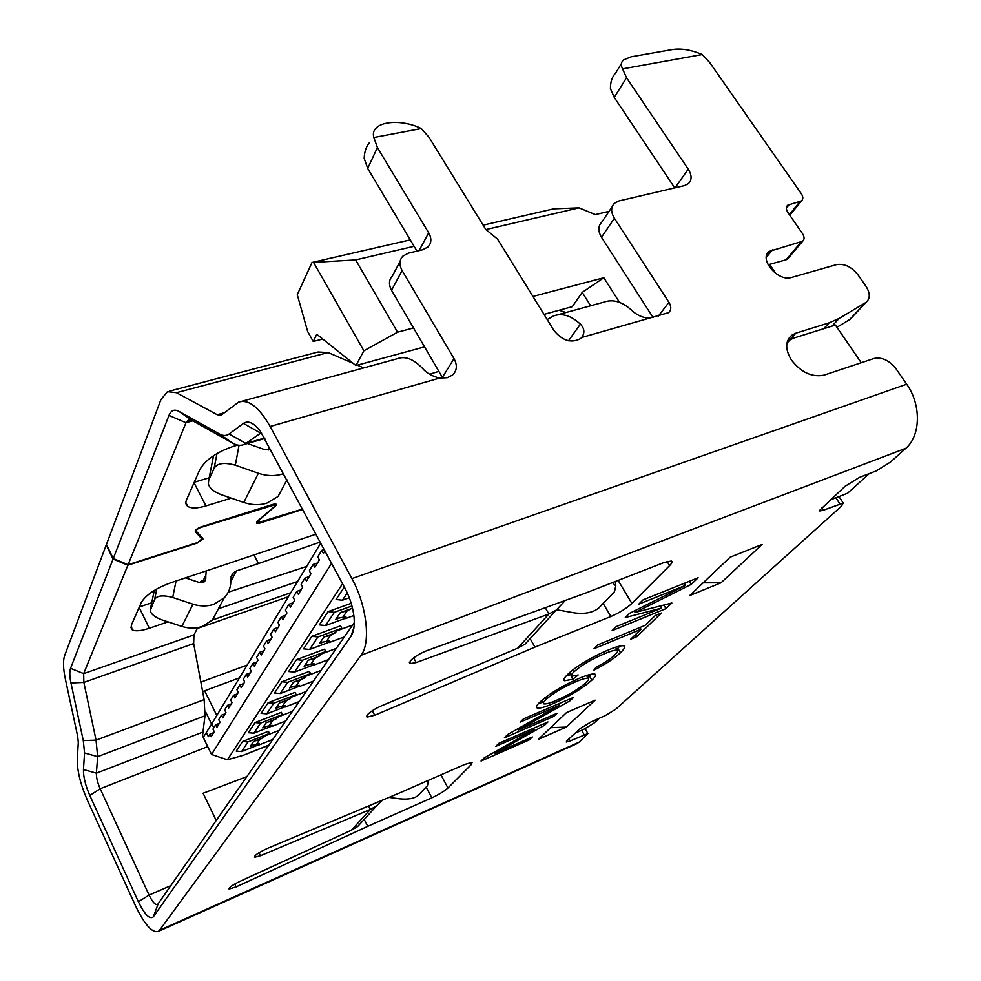 <?xml version="1.0" encoding="UTF-8"?>
<svg xmlns="http://www.w3.org/2000/svg" width="981" height="981" viewBox="0 0 981 981"><rect width="100%" height="100%" fill="white"/><g stroke="black" fill="none" stroke-linecap="round" stroke-linejoin="round"><path stroke-width="1.47" d="M216.261 820.631L203.092 793.261L246.991 776.56M556.325 610.072L525.08 644.1L517.649 648.208L381.229 705.952C374.717 708.883 370.033 711.887 367.201 714.977L367.041 717.099L374.717 715.272L372.314 710.735M603.168 603.45L610.881 616.522C619.416 612.806 626.418 608.453 631.887 603.438L669.606 565.583C672.022 563.131 672.598 561.61 671.372 561.034L664.284 562.432L585.252 593.211L426.919 650.624C419.5 653.604 413.933 657.086 410.205 661.047L409.984 663.659L416.189 662.58L413.639 657.871M823.746 328.696L829.19 322.81L795.812 333.184L791.753 335.22C785.156 341.081 785.045 349.334 791.409 359.99C801.183 372.473 812.072 377.526 824.077 375.122L873.973 358.482C881.944 356.9 889.289 360.334 896.033 368.782L906.689 384.196C921.392 404.638 920.754 435.723 905.819 448.28L361.008 655.308L159.486 930.344L579.146 742.163L587.913 733.567L570.157 740.913L568.98 738.84M224.477 412.707L217.206 414.718L176.421 392.694L167.457 391.664L160.884 399.684L106.439 544.48L113.269 558.532L128.082 564.7L197.672 542.505L201.902 538.863L195.329 531.8C194.998 530.218 196.85 528.612 200.86 527.005L273.221 504.295L276.078 504.185L276.164 505.35L258.236 520.936L257.402 522.848L302.589 509.041M197.242 542.64L202.895 539.305L202.859 538.336L196.31 531.261C196.053 530.034 197.488 528.784 200.614 527.533L275.158 504.737L274.754 503.964M302.786 509.409L259.376 523.253L256.495 523.388L257.562 520.936L274.3 506.711L275.158 504.737M573.726 672.034C571.396 674.266 570.697 675.664 571.629 676.216L578.189 674.965L572.867 679.232L564.529 680.74C563.094 680.029 563.952 678.129 567.116 675.038C573.566 667.669 594.682 655.406 608.318 650.035C616.105 646.712 621.28 645.326 623.818 645.854C625.535 646.7 624.407 648.993 620.446 652.733C614.351 658.472 605.51 664.272 593.934 670.133L596.007 667.264C604.137 663.156 610.341 659.109 614.609 655.112C617.392 652.512 618.288 650.869 617.27 650.207C615.099 649.863 610.869 651.041 604.578 653.726C592.095 658.827 581.807 664.934 573.726 672.034L572.634 670.133M661.402 613.039L636.755 636.706L630.697 639.22L640.998 629.299L593.946 648.748L597.821 644.873L645.032 625.412L655.247 615.553L661.402 613.039M671.862 602.996L666.001 608.625L612.119 630.66L616.178 626.626L661.525 608.122L625.289 617.552L629.52 613.358L685.461 585.436L638.766 604.149L643.082 599.857L698.141 577.76L691.188 584.431L635.222 612.402L671.862 602.996M819.466 510.5L844.948 486.368L859.405 477.404L876.107 470.966L890.552 462.014L905.819 448.28M838.976 496.558L843.255 503.045L841.428 506.208L615.725 709.251L605.216 715.64L591.003 721.93L580.494 728.319L566.969 740.68L566.27 742.053L570.157 740.913M843.255 503.045L823.366 510.23L821.686 507.655M819.785 510.966L823.366 510.23M545.264 607.705L548.894 613.996L416.189 662.58M610.881 616.522L534.964 647.104L374.717 715.272M368.586 805.977L370.364 809.435L376.618 805.842L357.624 826.554L351.382 830.208L239.732 881.453C232.19 885.205 228.634 887.731 229.088 889.044L236.127 886.898L234.753 884.028M351.382 830.208L370.364 809.435L260.468 855.739L259.009 852.734M426.122 787.093L431.824 797.847C438.973 794.512 444.356 791.226 447.961 787.988L471.346 764.518L472.106 762.396L464.847 764.407L398.433 793.445L267.09 848.553C258.408 852.636 254.226 855.542 254.545 857.284L260.468 855.739M431.824 797.847L367.765 826.321L236.127 886.898M566.528 712.598L595.136 700.176L566.282 727.08L538.348 739.367L566.528 712.598M730.134 557.196L762.163 544.443L721.023 582.8L689.766 595.541L730.134 557.196M539.624 702.384C549.066 693.837 562.003 685.927 578.459 678.668C586.761 675.075 592.217 673.542 594.854 674.082C596.374 674.83 595.381 676.853 591.874 680.152C582.125 688.736 569.287 696.51 553.345 703.5C545.154 707.068 539.758 708.564 537.183 707.988C535.687 707.313 536.509 705.449 539.624 702.384M556.975 713.31L553.738 716.424L504.406 737.822L507.729 734.511L559.28 705.351L520.175 722.126L523.4 718.914L573.591 697.368L569.961 700.839L518.63 729.876L556.975 713.31M532.364 736.952L529.323 739.87L481.046 761.048L484.173 757.933L534.167 729.643L495.846 746.333L498.875 743.316L547.962 721.967L544.565 725.229L494.853 753.347L532.364 736.952M354.276 622.677L157.622 904.519C155.317 905.193 152.472 902.042 149.075 895.089L100.185 788.749L207.714 746.639M364.196 819.38L367.765 826.321M530.12 638.619L534.964 647.104M579.146 742.163L575.847 744.15M353.994 627.264L350.953 636.35L153.318 916.879L158.1 904.041M357.624 826.554L365.778 817.663M376.618 805.842L382.578 800.104M525.08 644.1L534.51 633.836M517.649 648.208L548.894 613.996L556.313 610.072L565.314 600.433M442.909 378.31L391.542 290.302C388.537 284.6 388.832 279.818 392.4 275.943L400.101 261.363M416.974 251.124L367.691 168.401L364.184 158.444C364.417 151.663 366.256 146.304 369.69 142.355M653.125 317.586L601.488 237.243C597.895 231.038 597.981 226.047 601.721 222.246L612.193 206.672M674.744 187.886L614.278 97.426L610.427 88.67C610.39 81.901 612.119 76.69 615.627 73.072L621.464 63.52M788.614 257.868L786.088 259.793L768.074 264.784M851.974 317.341L850.073 319.352L836.952 327.274M350.953 636.35C353.736 632.169 354.766 625.792 354.031 617.221C352.964 607.472 350.033 597.969 345.214 588.723L260.296 431.125C253.858 422.848 248.218 420.273 243.411 423.387L260.541 433.062L261.473 432.793M170.988 885.561L149.075 895.089L138.37 901.772C144.722 914.672 149.701 919.7 153.318 916.879M216.801 715.505L204.637 690.796M138.37 901.772L89.811 795.468C85.421 785.401 83.299 776.756 83.459 769.545L84.55 752.979L83.287 740.606L70.963 682.984C69.577 676.375 69.443 671.482 70.558 668.319L113.073 559.06L106.23 544.995L64.636 655.615C62.907 660.679 63.152 668.49 65.359 679.06L77.671 736.314L78.308 742.47L77.291 759.086C77.07 770.588 80.454 784.334 87.432 800.337L135.586 905.99C144.612 924.691 152.202 933.176 158.346 931.447L159.486 930.344M361.008 655.308C371.026 642.911 366.833 605.596 351.909 578.594L270.131 426.477C258.984 407.066 248.475 398.96 238.616 402.149L221.179 415.122L217.206 414.718M113.269 558.532L168.977 415.38C171.037 410.352 174.299 408.979 178.763 411.26L219.425 433.958C223.079 435.969 226.292 435.981 229.088 433.994L243.411 423.387M426.355 781.244L428.035 783.046L427.409 785.756L417.783 795.75C414.092 798.608 408.047 799.638 399.647 798.828L389.028 797.394M703.156 582.824L721.023 582.8M550.66 727.681L566.282 727.08M612.426 582.628L615.774 585.841L614.498 591.702L598.851 607.926C593.211 612.561 585.179 614.229 574.743 612.941L556.705 609.79M241.436 401.376L397.489 358.654C405.3 355.796 413.7 359.095 422.701 368.562C426.661 373.16 432.302 376.324 439.635 378.065L447.25 377.71L452.609 374.987C457.036 370.622 457.502 365.165 454.019 358.617L402.1 270.535L391.542 290.302M261.363 432.621L245.912 443.424L264.6 438.017M829.19 322.81L839.184 318.396L832.011 326.109M849.472 319.745L865.5 302.712L839.184 318.396M865.5 302.712L866.1 302.32C870.368 298.518 870.294 293.123 865.88 286.133L857.97 274.815C851.508 266.771 844.359 263.374 836.511 264.625L791.508 277.476C778.105 282.16 758.338 258.776 769.337 251.357L802.617 241.24C804.604 239.425 804.555 236.875 802.495 233.601L787.951 212.57C785.965 209.419 785.904 206.954 787.768 205.164L801.477 200.921C803.329 199.18 803.267 196.752 801.269 193.625L709.631 62.404L702.237 54.519C691.335 49.896 681.452 48.216 672.61 49.504L631.102 56.8L623.695 59.853C621.01 62.061 620.642 65.077 622.579 68.878L626.528 77.707L614.278 97.426M557.257 314.901L604.161 302.062C612.99 298.984 622.089 301.658 631.457 310.07C636.264 314.827 642.114 317.562 648.993 318.261L668.613 312.645C671.347 310.07 671.458 306.636 668.956 302.356L614.4 218.26C610.697 211.982 610.746 206.966 614.56 203.177L619.048 200.921L684.37 185.63L688.38 183.655C692.022 180.014 691.973 175.194 688.257 169.186L626.528 77.707M421.29 128.548C405.962 120.749 384.258 120.271 376.373 127.812C373.577 130.314 372.731 133.551 373.835 137.524L421.29 128.548L429.212 137.561L485.693 229.309L497.588 239.168L553.873 330.376C562.321 340.75 571.2 343.497 580.507 338.641L581.696 337.489C584.97 332.866 584.529 328.414 580.372 324.135C571.15 315.624 562.272 312.865 553.725 315.87L547.177 319.536M373.835 137.524L377.415 147.567L367.691 168.401M402.1 270.535C398.997 264.747 399.279 259.94 402.933 256.09L408.537 253.11L422.517 249.824L427.961 246.967C431.53 243.116 431.775 238.408 428.685 232.816L377.415 147.567M205.299 711.237L211.602 724.101M70.558 668.319L83.667 673.628L83.851 682.42L193.649 643.573L204.146 699.649L204.98 715.811L202.552 735.554L205.458 742.004M202.589 732.194L96.396 773.175C96.261 777.492 97.524 782.679 100.185 788.749L89.811 795.468M178.763 411.26L191.957 420.334L232.865 443.228C236.973 445.497 240.725 445.901 244.11 444.454L245.912 443.424L229.088 433.994M191.957 420.334L188.389 419.893L185.985 422.725L128.082 564.7M209.186 477.784L194.263 482.223M438.887 371.358L429.592 374.178M622.579 68.878L702.237 54.519M151.699 602.8L139.363 606.932M193.649 643.573L193.956 634.94L83.667 673.628L127.873 565.215L113.073 559.06M83.459 769.545L96.396 773.175L97.646 756.645L96.052 740.14L83.851 682.42L70.963 682.984M231.271 498.14L205.949 505.914C197.365 508.44 191.307 508.587 187.751 506.368C185.716 504.847 185.348 502.579 186.635 499.562L199.83 469.58C205.569 459.758 216.813 451.996 233.539 446.281L237.709 445.08M287.519 480.862L286.145 481.291M284.502 484.369L278.089 496.447L266.783 503.179C259.499 505.387 251.835 505.141 243.779 502.468L221.35 494.706C213.564 491.653 209.235 487.974 208.364 483.658L208.708 480.224L214.103 468.317L217.009 453.504M283.632 473.602L281.976 474.154C274.472 476.312 266.611 476.018 258.371 473.259L235.317 465.19C224.22 462.125 217.144 463.167 214.103 468.317M247.396 443.51L265.128 449.776L270.56 449.163M566.049 312.498L559.109 310.241M169.59 391.1L318.04 351.995L328.12 352.547L176.421 392.694M363.73 367.9L357.354 365.153M353.197 363.362L328.12 352.547M193.956 634.94L197.745 627.632M197.426 543.02L127.873 565.215M306.648 566.454L228.242 592.217M297.574 581.5L218.407 608.772L212.436 620.017L202.258 626.454C195.746 628.662 188.941 628.649 181.853 626.418L162.098 619.931C154.912 617.27 150.964 614.18 150.265 610.66L154.618 599.428L156.801 588.956M199.793 582.665L201.497 580.605M206.243 571.089L205.826 575.209L202.049 582.8M254.165 555.283L258.469 563.56L236.409 570.917L232.975 573.1L230.854 578.25L230.793 581.917C230.621 588.048 228.426 593.358 224.22 597.834L213.833 604.345C207.138 606.528 200.185 606.479 192.963 604.186L172.717 597.49C163.03 594.891 156.997 595.541 154.618 599.428M185.544 577.919L199.425 582.555L202.883 582.604L204.686 581.439L205.74 578.888L205.826 575.209M320.247 542.039L258.469 563.56M316.041 534.179L170.289 582.947C155.55 588.453 145.887 594.976 141.301 602.518L131.295 625.265L132.043 629.679C135.145 631.519 140.896 631.053 149.32 628.269L139.155 607.398M167.984 621.868L149.32 628.269M213.735 455.54L212.975 458.581M663.843 605.056L666.001 608.625M660.36 605.951L661.611 608.036M684.37 583.29L685.596 585.301M689.287 581.316L691.188 584.431M634.351 610.942L635.222 612.402M634.253 610.991L635.136 612.487M635.504 634.597L636.755 636.706M639.943 627.509L640.998 629.299M570.611 674.45L572.867 679.232M570.28 674.72L566.307 675.86M619.955 646.001L617.809 648.245L620.446 652.733M617.809 648.245L616.718 649.263M603.609 652.071L604.578 653.726M590.832 674.278L589.348 675.799L591.874 680.152M589.348 675.799L587.619 677.393M552.462 701.93L553.345 703.5M542.922 702.224L538.618 703.438M574.756 682.2C562.604 687.485 552.928 693.334 545.73 699.772C543.425 702.016 542.812 703.389 543.866 703.892C546 704.26 550.28 703.021 556.73 700.201C568.698 695.063 578.459 689.226 585.988 682.678C588.539 680.25 589.25 678.778 588.11 678.239C585.816 677.981 581.365 679.293 574.756 682.2L573.885 680.679M544.7 697.957L545.73 699.772M552.965 715.051L553.738 716.424M558.52 703.831L559.342 705.278M569.078 699.294L569.961 700.839M517.98 728.711L518.63 729.876M517.907 728.748L518.569 729.938M528.612 738.595L529.323 739.87M533.406 728.294L534.167 729.643M543.756 723.794L544.565 725.229M494.24 752.243L494.853 753.347M494.179 752.28L494.792 753.408M272.89 739.416L259.131 744.898L259.45 743.745L250.805 745.572M255.023 740.913L259.56 739.76L265.042 736.253L265.054 735.198M279.254 730.293L265.348 735.799M285.765 720.949L271.737 726.467L272.068 725.241L263.288 727.031M267.666 722.151L272.313 720.998L277.942 717.381L277.966 716.277M292.448 711.36L278.273 716.903M299.303 701.525L284.981 707.093L285.336 705.78L276.397 707.546M280.958 702.421L285.729 701.268L291.516 697.54L291.541 696.387M306.33 691.446L291.86 697.025M313.552 681.096L298.923 686.7L299.303 685.29L290.217 687.031M294.962 681.636L299.855 680.483L305.802 676.632L305.839 675.443M320.946 670.489L306.17 676.093M328.549 659.588L313.613 665.216L314.018 663.696L304.772 665.4M309.726 659.735L314.754 658.57L320.873 654.597L320.91 653.346M336.36 648.38L321.265 654.033M344.38 636.877L329.125 642.543L329.542 640.912L320.137 642.58M325.312 636.595L330.474 635.443L336.79 631.323L336.826 630.023M352.62 625.056L337.194 630.722M353.847 615.541L345.508 618.582L345.95 616.816L336.385 618.435M341.793 612.119L347.041 610.991L352.449 607.938M609.042 211.344L595.357 214.594L579.072 207.849L553.725 208.83L483.143 225.152M769.607 264.355L775.861 273.564M413.541 327.961L397.538 332.179L355.637 259.928L414.105 246.292M485.865 229.566L579.072 207.849M619.514 302.356L603.83 277.746L532.941 296.446M239.511 677.834L202.626 691.544M861.232 362.737L835.42 325.042L793.629 338.102L789.877 339.99L786.897 343.252M355.637 259.928L311.995 262.491L410.266 239.867M397.538 332.179L363.877 350.781L313.871 262.945M590.648 305.765L582.224 292.375L603.83 277.746M363.877 350.781L355.931 365.533L424.577 346.857M543.989 314.361L572.303 306.648L582.224 292.375M247.212 665.069L200.86 682.126M311.995 262.491L297.268 294.705L307.642 331.468L313.233 341.474L322.724 339.009M313.233 341.474L316.765 334.251L355.931 365.533M197.291 628.502L288.402 596.718M349.31 597.76L342.406 600.225L336.078 599.501L344.306 587.018M345.373 618.324L325.533 625.559L319.365 624.885L328.108 611.617L351.198 603.315M328.991 642.285L309.591 649.471L303.583 648.858L311.835 636.326L340.53 625.817L341.793 628.196L317.93 636.963L311.835 636.326M313.479 664.959L294.521 672.108L288.659 671.531L296.47 659.661L324.539 649.201L325.753 651.543L302.406 660.262L296.47 659.661M298.788 686.442L280.235 693.542L274.521 693.003L281.915 681.758L309.383 671.36L310.56 673.64L287.715 682.322L281.915 681.758M284.846 706.835L266.697 713.874L261.105 713.371L268.12 702.715L295.011 692.378L296.164 694.609L273.785 703.23L268.12 702.715M271.602 726.198L253.821 733.199L248.365 732.721L255.035 722.592L281.375 712.329L282.479 714.524L260.566 723.083L255.035 722.592M258.996 744.64L241.584 751.569L236.237 751.127L242.589 741.489L268.389 731.311L269.468 733.445L247.997 741.943L242.589 741.489M342.553 583.744L227.408 759.772L243.288 755.309L268.966 745.045M599.391 718.215L593.922 723.169L583.695 729.374L575.197 733.15M290.793 592.745L212.448 619.992L224.22 597.834M829.951 500.089L847.682 493.161L869.264 473.602M342.406 600.225L347.274 592.904M339.132 618.177L335.735 619.416L340.272 612.671L351.652 608.551M351.958 605.964L334.349 612.316L328.108 611.617M325.533 625.559L334.349 612.316M322.786 642.31L319.499 643.524L323.791 637.147L334.926 633.052M341.302 628.919L341.793 628.196M309.591 649.471L317.93 636.963M307.323 665.13L304.147 666.332L308.206 660.299L319.107 656.215M325.287 652.218L325.753 651.543M294.521 672.108L302.406 660.262M292.681 686.761L289.603 687.939L293.454 682.212L304.122 678.153M310.119 674.29L310.56 673.64M280.235 693.542L287.715 682.322M278.788 707.276L275.808 708.429L279.462 702.997L289.91 698.963M295.735 695.222L296.164 694.609M266.697 713.874L273.785 703.23M265.593 726.762L262.7 727.89L266.17 722.739L276.409 718.73M253.821 733.199L260.566 723.083M253.049 745.29L250.241 746.406L253.539 741.501L263.57 737.528M241.584 751.569L247.997 741.943M268.819 745.253L243.288 755.309M227.408 759.772L211.54 754.487L203.239 737.454L211.798 723.794L213.772 727.804M331.59 563.253L211.54 754.487M320.775 543.02L211.798 723.794M324.969 550.868L323.387 553.443L321.743 550.366L317.77 556.889L319.401 559.955L314.791 567.484L313.184 564.443L309.322 570.783L310.928 573.799L306.452 581.108L304.87 578.103L301.13 584.247L302.7 587.239L298.359 594.327L296.802 591.359L293.16 597.331L294.705 600.286L290.486 607.178L288.966 604.235L285.434 610.035L286.942 612.966L282.847 619.649L281.351 616.755L277.917 622.395L279.401 625.277L275.416 631.789L273.944 628.919L270.609 634.4L272.068 637.245L268.193 643.573L266.746 640.74L263.509 646.074L264.944 648.895L261.167 655.05L259.744 652.242L256.593 657.429L258.003 660.225L254.337 666.222L252.939 663.438L249.861 668.49L251.246 671.249L247.678 677.086L246.305 674.339L243.313 679.257L244.674 681.991L241.203 687.669L239.842 684.959L236.924 689.741L238.273 692.451L234.888 697.982L233.552 695.296L230.707 699.968L232.031 702.629L228.732 708.024L227.42 705.376L224.649 709.925L225.961 712.562L222.736 717.822L221.436 715.198L218.738 719.625L220.026 722.249L216.887 727.375L215.612 724.775L212.975 729.104L214.25 731.691L211.185 736.694L209.922 734.119L208.352 736.694L206.268 732.415M213.637 732.672L209.922 734.119M219.364 723.328L215.612 724.775M225.238 713.739L221.436 715.198M231.246 703.917L227.42 705.376M237.427 693.837L233.552 695.296M243.754 683.487L239.842 684.959M250.265 672.868L246.305 674.339M256.936 661.967L252.939 663.438M263.791 650.771L259.744 652.242M270.842 639.256L266.746 640.74M278.089 627.435L273.944 628.919M285.532 615.259L281.351 616.755M293.196 602.751L288.966 604.235M301.081 589.875L296.802 591.359M309.211 576.607L304.87 578.103M317.574 562.947L313.184 564.443M324.245 549.532L321.743 550.366M200.136 535.393L201.902 538.863M447.961 787.988L440.947 774.855M471.346 764.518L470.255 762.495M631.887 603.438L618.128 580.409M669.606 565.583L667.092 561.463M835.861 497.784L839.797 503.768M581.647 730.293L584.136 734.671M351.909 578.594L906.689 384.196M442.37 377.329L454.019 358.617M789.043 340.665L795.812 333.184M766.308 257.353L772.599 249.738M786.088 259.793L801.072 242.013M786.394 208.082L789.411 204.367M789.362 214.606L799.871 201.718M675.014 187.825L688.257 169.186M614.4 218.26L601.488 237.243M658.312 316.103L668.956 302.356M568.514 340.775L580.372 324.135M419.071 250.633L428.685 232.816M232.865 443.228L219.425 433.958M168.977 415.38L185.985 422.725L192.852 420.824M270.131 426.477L439.635 378.065M581.696 337.489L648.993 318.261M83.287 740.606L96.052 740.14L204.146 699.649M204.98 715.811L97.646 756.645L84.55 752.979M205.949 505.914L194.042 482.726M269.542 447.25L268.107 450.132M235.317 465.19L239.045 445.264M196.188 531.028L195.734 530.132M172.717 597.49L176.04 581.046M236.409 570.917L230.793 581.525M243.779 502.468L258.371 473.259M213.441 456.19L208.708 480.224M181.853 626.418L192.963 604.186M204.269 581.831L205.74 578.888M154.299 590.427L150.51 608.478M643.977 606.135L644.873 607.631M259.56 739.76L256.47 744.309M272.313 720.998L269.076 725.781M285.729 701.268L282.32 706.295M299.855 680.483L296.25 685.78M314.374 657.981L314.693 658.594M314.754 658.57L310.952 664.162M330.082 634.83L330.413 635.455M330.474 635.443L326.465 641.341M346.698 610.341L347.041 610.991M347.102 610.967L342.86 617.221M366.538 716.142L367.041 717.099M409.371 662.531L409.984 663.659M585.056 728.552L587.913 733.567M577.245 743.512L158.382 931.423M788.589 338.703L791.679 335.281M866.1 302.32L850.073 319.352M769.276 251.394L767.265 253.834M802.63 241.252L787.633 259.033M787.743 205.188L786.836 206.317M801.489 200.933L789.803 215.244M428.059 783.046L428.072 780.484M615.786 585.829L615.504 581.426M187.751 506.368L185.875 502.677M257.206 522.468L256.801 521.696M132.018 629.655L130.816 627.166M264.833 438.458L244.11 444.454M188.389 419.893L189.198 419.672M286.942 479.783L278.089 496.447M232.889 573.198L231.038 576.718M564.529 680.74L563.842 679.526M617.27 650.207L615.541 647.276M571.175 675.443L569.605 672.696M537.183 707.988L536.448 706.7M588.11 678.239L586.552 675.529M543.351 702.997L541.843 700.324"/></g></svg>
